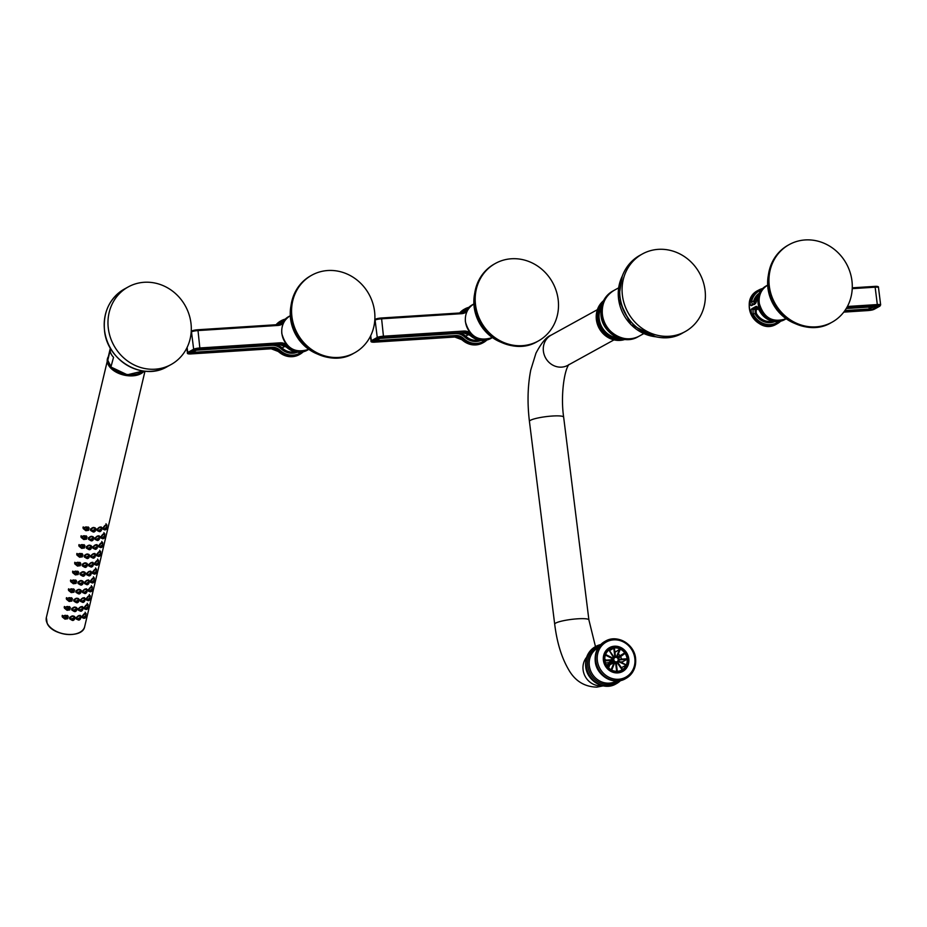 <?xml version="1.0" encoding="UTF-8"?>
<svg xmlns="http://www.w3.org/2000/svg" width="927" height="927" viewBox="0 0 927 927"><rect width="100%" height="100%" fill="white"/><g stroke="black" fill="none" stroke-linecap="round" stroke-linejoin="round"><path stroke-width="1.39" d="M617.127 671.218L617.15 671.333A11.935 10.997 -118.8 0 1 611.994 670.244L612.04 670.14A11.819 10.892 -118.8 0 1 611.449 669.85L611.414 669.954A11.935 10.997 -118.8 0 1 607.289 666.351L607.382 666.281A11.819 10.892 -118.8 0 1 607 665.737L606.907 665.806A11.935 10.997 -118.8 0 1 604.925 660.65L605.03 660.65A11.819 10.892 -118.8 0 1 604.949 659.989L604.844 659.989A11.935 10.997 -118.8 0 1 605.516 654.671L605.621 654.729A11.819 10.892 -118.8 0 1 605.864 654.138L605.76 654.08A11.935 10.997 -118.8 0 1 608.935 650.012L608.993 650.117A11.819 10.892 -118.8 0 1 609.491 649.746L609.433 649.653A11.935 10.997 -118.8 0 1 610.244 649.155A11.935 10.997 -118.8 0 1 614.23 647.927L614.242 648.043A11.819 10.892 -118.8 0 1 614.868 648.008L614.856 647.892A11.935 10.997 -118.8 0 1 620.012 648.981L619.966 649.085A11.819 10.892 -118.8 0 1 620.545 649.375L620.592 649.271A11.935 10.997 -118.8 0 1 624.717 652.875L624.624 652.932A11.819 10.892 -118.8 0 1 625.007 653.477L625.099 653.419A11.935 10.997 -118.8 0 1 627.081 658.564L626.976 658.576A11.819 10.892 -118.8 0 1 627.058 659.236L627.162 659.224A11.935 10.997 -118.8 0 1 626.478 664.543L626.385 664.497A11.819 10.892 -118.8 0 1 626.142 665.088L626.246 665.134A11.935 10.997 -118.8 0 1 623.071 669.201L623.002 669.109A11.819 10.892 -118.8 0 1 622.504 669.468L622.573 669.572A11.935 10.997 -118.8 0 1 621.762 670.07A11.935 10.997 -118.8 0 1 617.776 671.287L617.753 671.171A11.819 10.892 -118.8 0 1 617.127 671.218L616.907 671.333M614.358 663.651L615.632 662.944L616.675 671.333M627.289 663.106A12.306 11.344 61.2 0 1 615.458 671.623A12.306 11.344 61.2 0 1 604.531 660.348A12.306 11.344 -118.8 0 1 619.074 648.205A12.306 11.344 -118.8 0 1 627.475 658.877A12.306 11.344 61.2 0 1 627.289 663.106L627.069 664.08A13.395 12.341 61.2 0 1 621.252 672.005A13.395 12.341 61.2 0 1 620.43 672.423M607.544 649.027A13.395 12.341 -118.8 0 1 608.332 648.541A13.395 12.341 -118.8 0 1 618.135 647.869L619.074 648.205M603.407 660.372A13.615 12.538 61.2 0 0 622.666 671.484A13.615 12.538 61.2 0 0 628.784 658.749A13.615 12.538 -118.8 0 0 609.526 647.637A13.615 12.538 -118.8 0 0 603.407 660.372M622.423 295.458A44.322 40.823 61.2 0 0 685.123 331.634A44.322 40.823 61.2 0 0 705.053 290.163A44.322 40.823 -118.8 0 0 642.353 253.986A44.322 40.823 -118.8 0 0 622.423 295.458M617.289 671.206L616.258 662.909A3.152 2.908 -118.8 0 1 615.632 662.944M613.06 659.804A3.152 2.908 61.2 0 0 617.521 662.376A3.152 2.908 61.2 0 0 618.935 659.421A3.152 2.908 61.2 0 0 614.485 656.849A3.152 2.908 61.2 0 0 613.06 659.804M607.336 666.235L613.407 661.832A3.152 2.908 -118.8 0 1 613.025 661.275L608.726 663.651A3.152 2.908 -118.8 0 1 608.379 662.735L612.677 660.372A3.152 2.908 -118.8 0 1 612.596 659.711L604.972 660.198M611.75 670.001L614.717 662.759A3.152 2.908 -118.8 0 1 614.137 662.457L609.839 664.833A3.152 2.908 -118.8 0 1 609.56 664.624M617.521 662.376L616.27 663.06L617.104 662.608L622.063 669.711A11.819 10.892 61.2 0 0 622.562 669.352L617.649 662.295M620.905 670.488L622.573 669.572M622.318 662.909A11.935 10.997 61.2 0 0 622.249 661.855M620.441 661.971L622.423 661.843L627.162 659.224M621.414 667.707L626.246 665.134M621.658 659.132A11.935 10.997 61.2 0 0 620.534 656.652M619.827 655.586A11.935 10.997 61.2 0 0 618.344 653.906M609.502 650.615A11.935 10.997 61.2 0 0 609.491 650.615L614.23 647.927M614.937 652.376L620.012 648.981M617.649 657.162L624.717 652.875M604.786 659.306L606.374 660.117M605.482 662.921L608.379 662.735M608.726 663.651L606.548 665.227M609.839 664.833L608.599 667.857M618.379 661.635L626.142 665.088M625.702 665.331A11.819 10.892 61.2 0 0 625.934 664.74L618.703 661.09M627.058 659.236L618.958 659.966M626.617 659.479A11.819 10.892 61.2 0 0 626.525 658.819L618.923 659.306M612.573 657.985L613.512 657.463A3.152 2.908 -118.8 0 1 614.022 657.104L609.085 650.047M610.8 659.827L612.712 658.773A3.152 2.908 -118.8 0 1 612.956 658.182L605.702 654.52M618.506 658.135L624.566 653.732A11.819 10.892 61.2 0 0 624.184 653.176L618.112 657.591M613.836 659.746A2.329 2.144 61.2 0 0 617.127 661.646A2.329 2.144 61.2 0 0 618.17 659.468A2.329 2.144 61.2 0 0 614.879 657.579A2.329 2.144 61.2 0 0 613.836 659.746M604.96 660.87L612.677 660.372M605.377 655.065L612.712 658.773M613.512 657.463L608.993 650.117M614.868 648.008L614.427 648.251A11.819 10.892 61.2 0 0 613.801 648.297L614.242 648.043M613.801 648.297L614.844 656.687M614.427 648.251L615.458 656.536M617.139 656.849L620.105 649.618A11.819 10.892 61.2 0 0 619.526 649.329L619.966 649.085M619.526 649.329L616.536 656.617M613.025 661.275L606.872 665.748M614.137 662.457L611.136 669.792M757.753 297.289L757.695 297.358C758.935 292.283 761.727 288.506 766.073 286.003A19.2 17.694 61.2 0 0 757.753 297.289L755.632 303.372L751.6 305.586C750.43 305.898 750.013 304.485 750.372 301.356L751.6 301.46A18.216 16.779 -118.8 0 1 761.368 289.884M750.372 301.356A19.2 17.694 -118.8 0 1 758.692 290.081L758.019 290.441A19.2 17.694 61.2 0 0 751.785 315.806A19.2 17.694 61.2 0 0 776.548 324.091L780.65 321.205A19.2 17.694 -118.8 0 1 777.22 323.72A19.2 17.694 -118.8 0 1 752.017 314.589C750.882 311.437 750.87 309.456 751.982 308.645L756.015 306.42C756.907 306.13 758.043 307.497 759.41 310.522L759.41 310.533A19.2 17.694 61.2 0 0 784.613 319.653L785.273 319.282A19.2 17.694 -118.8 0 1 760.522 310.997A19.2 17.694 -118.8 0 1 766.745 285.632A19.2 17.694 -118.8 0 1 767.324 285.331L766.073 286.003M752.017 314.589L753.164 314.01L753.002 309.467L757.208 307.185L759.34 310.557C765.737 320.904 774.161 323.929 784.613 319.653M752.4 304.647L751.6 301.46L753.581 301.333L754.532 304.508M758.24 295.458A15.261 14.067 61.2 0 0 754.81 301.472L755.331 303.685M751.982 308.645A0.985 0.904 61.2 0 0 753.002 309.467L755.134 309.34L755.146 313.882A16.246 14.971 61.2 0 0 774.729 321.623M757.822 307.857L755.134 309.34A0.985 0.904 -118.8 0 1 756.119 310.035L756.281 313.268A15.261 14.067 61.2 0 0 772.434 321.229M769.306 286.049A44.322 40.823 61.2 0 0 832.006 322.225A44.322 40.823 61.2 0 0 851.936 280.754A44.322 40.823 -118.8 0 0 789.236 244.577A44.322 40.823 -118.8 0 0 769.306 286.049M558.158 299.572A44.322 40.823 61.2 0 0 495.47 263.395A44.322 40.823 61.2 0 0 475.539 304.867A44.322 40.823 -118.8 0 0 538.228 341.043A44.322 40.823 -118.8 0 0 558.158 299.572M374.554 311.333A44.322 40.823 61.2 0 0 311.854 275.157A44.322 40.823 61.2 0 0 291.924 316.628A44.322 40.823 -118.8 0 0 354.624 352.805A44.322 40.823 -118.8 0 0 374.554 311.333M90.104 599.12L88.216 600.07L90.174 599.027L89.305 594.497M90.035 596.803L89.989 597.266C89.479 595.713 88.355 596.27 86.64 598.923L87.938 600.684L90.174 598.993C89.745 597.869 88.946 598.205 87.752 599.978L87.938 600.684L89.177 600.429M88.575 599.908L89.595 599.398L88.575 599.908M89.699 599.908L90.151 599.074M87.37 600.279L86.153 599.943L86.107 598.981C88.25 595.655 89.618 594.856 90.197 596.548L90.058 597.034M90.197 595.69L90.197 596.548M104.067 529.526L102.862 529.19L102.804 528.228C104.96 524.914 106.327 524.103 106.906 525.806L106.756 526.281M106.906 524.937L106.906 525.806M98.818 531.322L97.092 530.557L96.999 529.502C99.34 526.582 100.962 526.269 101.843 528.575L101.449 529.468M101.773 527.59L101.843 528.575M92.7 531.704L90.591 530.441L90.452 529.305C92.967 526.779 94.786 526.872 95.898 529.572L95.377 530.568M95.794 528.506L95.898 529.572M85.632 530.522L83.233 528.599L83.036 527.336L89.073 527.938L88.644 530.035M101.982 538.367L100.765 538.042L100.719 537.081C102.874 533.755 104.241 532.944 104.821 534.647L104.67 535.134M104.821 533.79L104.821 534.647M96.732 540.174L95.006 539.398L94.913 538.355C97.254 535.424 98.865 535.111 99.745 537.417L99.363 538.32M99.687 536.432L99.745 537.417M90.614 540.545L88.505 539.282L88.366 538.147C90.881 535.632 92.7 535.725 93.812 538.425L93.279 539.41M93.708 537.347L93.812 538.425M83.546 539.363L81.147 537.44L80.95 536.177L86.976 536.791L86.559 538.877M99.896 547.208L98.679 546.884L98.633 545.922C100.776 542.596 102.144 541.785 102.723 543.489L102.584 543.975M102.723 542.631L102.723 543.489M94.647 549.016L92.92 548.251L92.816 547.197C95.168 544.265 96.779 543.964 97.659 546.258L97.277 547.162M97.602 545.273L97.659 546.258M88.529 549.387L86.42 548.124L86.281 546.988C88.795 544.473 90.603 544.566 91.715 547.266L91.194 548.263M91.611 546.2L91.715 547.266M81.46 548.205L79.062 546.281L78.865 545.018L84.89 545.632L84.45 547.927C83.743 546.27 82.665 546.061 81.228 547.301L81.669 548.39L84.438 547.984M97.81 556.061L96.593 555.725L96.547 554.763C98.691 551.438 100.058 550.626 100.637 552.33L100.498 552.816M100.637 551.472L100.637 552.33M92.561 557.857L90.834 557.092L90.73 556.038C93.082 553.118 94.693 552.805 95.574 555.099L95.191 556.003M95.516 554.114L95.574 555.099M86.443 558.228L84.322 556.965L84.195 555.829C86.709 553.315 88.517 553.407 89.629 556.107L89.108 557.104M89.525 555.041L89.629 556.107M79.363 557.046L76.976 555.122L76.767 553.859L82.804 554.473L82.387 556.559M95.724 564.902L94.508 564.566L94.45 563.604C96.605 560.29 97.972 559.479 98.552 561.183L98.401 561.658M98.552 560.314L98.552 561.183M90.464 566.698L88.737 565.933L88.644 564.879C90.997 561.959 92.607 561.646 93.488 563.952L93.106 564.844M93.418 562.967L93.488 563.952M84.345 567.081L82.236 565.818L82.097 564.67C84.612 562.156 86.431 562.249 87.544 564.949L87.022 565.945M87.439 563.883L87.544 564.949M77.277 565.899L74.878 563.964L74.681 562.712L80.719 563.315L80.301 565.412M93.627 573.743L92.422 573.407L92.364 572.446C94.519 569.132 95.887 568.321 96.466 570.024L96.315 570.511M96.466 569.166L96.466 570.024M88.378 575.551L86.651 574.775L86.559 573.72C88.899 570.8 90.522 570.487 91.402 572.793L91.008 573.686M91.333 571.808L91.402 572.793M82.26 575.922L80.151 574.659L80.012 573.523C82.526 570.997 84.345 571.09 85.458 573.801L84.936 574.786M85.354 572.724L85.458 573.801M75.191 574.74L72.793 572.816L72.596 571.553L78.633 572.156L78.181 574.462C77.474 572.805 76.396 572.596 74.971 573.836L75.4 574.925L78.181 574.462M91.541 582.585L90.325 582.26L90.278 581.299C92.433 577.973 93.801 577.162 94.38 578.865L94.23 579.352M94.38 578.008L94.38 578.865M86.292 584.392L84.566 583.616L84.473 582.573C86.814 579.642 88.424 579.329 89.305 581.635L88.922 582.538M89.247 580.65L89.305 581.635M80.174 584.763L78.065 583.5L77.926 582.365C80.44 579.85 82.26 579.943 83.372 582.643L82.839 583.639M83.268 581.565L83.372 582.643M73.106 583.581L70.707 581.658L70.51 580.395L76.547 581.009L76.118 583.095M89.456 591.426L88.239 591.102L88.192 590.14C90.348 586.814 91.703 586.003 92.294 587.706L92.144 588.193M92.294 586.849L92.294 587.706M84.206 593.234L82.48 592.469L82.387 591.414C84.728 588.494 86.338 588.182 87.219 590.476L86.837 591.38M87.161 589.491L87.219 590.476M78.088 593.604L75.979 592.341L75.84 591.206C78.355 588.691 80.162 588.784 81.275 591.484L80.753 592.48M81.17 590.418L81.275 591.484M71.02 592.423L68.621 590.499L68.424 589.236L74.45 589.85L74.009 592.144C73.303 590.487 72.225 590.279 70.788 591.519L71.228 592.608L74.009 592.144M82.121 602.075L80.394 601.31L80.29 600.256C82.642 597.336 84.253 597.023 85.133 599.317L84.751 600.221M85.075 598.332L85.133 599.317M76.002 602.446L73.893 601.183L73.754 600.047C76.269 597.533 78.077 597.625 79.189 600.325L78.668 601.322M79.085 599.259L79.189 600.325M68.922 601.275L66.535 599.34L66.327 598.077L72.364 598.691L71.947 600.777M85.284 609.12L84.067 608.784L84.009 607.822C86.165 604.508 87.532 603.697 88.111 605.401L87.972 605.876M88.111 604.531L88.111 605.401M80.023 610.916L78.297 610.151L78.204 609.097C80.556 606.177 82.167 605.864 83.048 608.17L82.665 609.062M82.978 607.185L83.048 608.17M73.905 611.299L71.796 610.036L71.657 608.9C74.183 606.374 75.991 606.467 77.103 609.166L76.582 610.163M76.999 608.1L77.103 609.166M66.837 610.117L64.45 608.193L64.241 606.93L70.278 607.533L69.861 609.63M83.187 617.961L81.982 617.637L81.924 616.675C84.079 613.35 85.446 612.538 86.026 614.242L85.875 614.728M86.026 613.384L86.026 614.242M77.938 619.769L76.211 618.993L76.118 617.95C78.459 615.018 80.081 614.705 80.962 617.011L80.579 617.903M80.892 616.026L80.962 617.011M71.819 620.14L69.71 618.877L69.571 617.741C72.086 615.227 73.905 615.319 75.017 618.019L74.496 619.004M74.913 616.942L75.017 618.019M64.751 618.958L62.352 617.034L62.155 615.771L68.192 616.385L67.741 618.68C67.034 617.023 65.956 616.814 64.531 618.054L64.96 619.143L67.741 618.68M143.117 370.974A19.305 11.703 13.3 0 1 111.24 367.069L107.81 360.371L108.007 358.077A19.305 11.703 13.3 0 0 107.822 360.186L110.128 350.429A19.305 11.703 -166.7 0 0 111.101 353.917A19.305 11.703 -166.7 0 0 113.546 357.301L110.916 367.011L127.312 374.798L143.221 370.985M108.32 328.39A44.322 40.823 61.2 0 0 171.02 364.566A44.322 40.823 61.2 0 0 190.95 323.094A44.322 40.823 61.2 0 0 128.25 286.918A44.322 40.823 61.2 0 0 108.32 328.39M102.99 527.695L103.349 528.181C105.064 525.516 106.176 524.972 106.686 526.513L106.014 523.743M106.802 528.367L104.913 529.317L106.872 528.239C106.454 527.115 105.643 527.451 104.461 529.224L103.349 528.181L104.635 529.943L105.875 529.676M104.913 529.317L106.872 528.274L106.732 526.049M106.396 529.155L106.848 528.32M105.284 529.155L106.304 528.657L105.284 529.155M96.976 529.63L99.131 531.553L101.449 530.348L101.101 526.872M97.173 529.016L97.544 529.468C99.374 527.162 100.649 526.93 101.379 528.796L101.414 528.413M99.201 530.835L101.298 530.464L98.83 530.719C99.374 532.075 100.243 531.936 101.449 530.314C100.939 529.004 100.058 529.143 98.83 530.719L97.544 529.468L97.775 530.522M98.83 530.719L99.085 531.519M100.811 530.568L99.641 530.777L100.811 530.568M90.417 529.757L91.008 530.186M90.417 529.479L91.402 530.638L91.101 529.456C93.059 527.417 94.473 527.475 95.342 529.607L95.342 530.951C94.751 529.479 93.801 529.468 92.491 530.881L92.827 531.797L95.342 530.951C94.056 532.422 93.106 532.399 92.491 530.881L90.637 528.842M95.388 529.305L95.11 527.799M92.827 531.797L91.402 530.638M92.781 531.009L95.099 531.101L92.491 530.881M94.438 530.65L93.326 531.044L94.612 530.835M83.001 527.787L83.639 528.378M88.552 528.077L88.644 527.347M83.013 527.475L84.23 529.201L83.928 527.973C86.037 526.258 87.613 526.64 88.656 529.12L88.633 529.885M88.656 529.12L88.169 526.942M88.285 530.383L85.597 529.723L88.621 530.267C87.914 528.587 86.837 528.378 85.411 529.618L85.84 530.707L84.23 529.201M88.621 530.267L85.84 530.707L88.61 530.29M87.625 529.815L86.408 530.279M86.35 529.931L87.775 530.059M100.904 536.536L101.263 537.023C102.978 534.369 104.091 533.813 104.6 535.366L103.917 532.585M104.716 537.208L102.827 538.158L104.786 537.081C104.369 535.968 103.557 536.293 102.376 538.077L101.263 537.023L102.549 538.784L103.789 538.517M102.827 538.158L104.786 537.127L104.647 534.891M104.311 538.008L104.763 537.162M103.198 537.996L104.206 537.498L103.198 537.996M94.89 538.471L97.034 540.395L99.351 539.19L99.015 535.725M95.087 537.857L95.458 538.309C97.289 536.003 98.563 535.771 99.282 537.637L99.328 537.254M97.115 539.676L99.201 539.305L96.744 539.56C97.277 540.916 98.158 540.789 99.363 539.155C98.841 537.845 97.972 537.984 96.744 539.56L95.458 538.309L95.69 539.375M96.744 539.56L96.999 540.371M98.725 539.41L97.544 539.618L98.725 539.41M88.32 538.61L88.922 539.027M88.332 538.32L89.316 539.479L89.015 538.297C90.962 536.258 92.387 536.316 93.256 538.46L93.279 539.584M93.303 538.158L93.024 536.652M90.742 540.65L89.316 539.479M88.552 537.683L90.742 540.638L93.256 539.815C92.665 538.332 91.715 538.309 90.406 539.734C91.02 541.241 91.97 541.264 93.256 539.792L90.695 539.85L93.013 539.943M92.352 539.491L91.24 539.885L92.526 539.676M80.916 536.629L81.553 537.22M86.466 536.918L86.559 536.188M80.927 536.316L82.132 538.042L81.831 536.826C83.94 535.099 85.527 535.482 86.57 537.961L86.547 538.726M86.327 536.362L86.084 535.783M86.327 536.351L86.57 537.961M86.199 539.224L83.511 538.575L86.535 539.108C85.829 537.428 84.751 537.22 83.314 538.46L83.754 539.549L82.132 538.042M86.535 539.108L83.754 539.549L86.524 539.143M85.539 538.657L84.322 539.12M84.253 538.772L85.69 538.9M98.818 545.389L99.166 545.864C100.881 543.21 102.005 542.654 102.515 544.207L101.831 541.426M102.63 546.061L100.742 547.011L102.7 545.968C102.283 544.809 101.472 545.134 100.29 546.918L99.166 545.864L100.464 547.625L101.703 547.359M100.742 547.011L102.7 545.968L102.561 543.732M102.225 546.849L102.677 546.015M101.101 546.849L102.121 546.339L101.101 546.849M92.793 547.312L94.948 549.236L97.265 548.031L96.929 544.566M93.001 546.698L93.372 547.162C95.203 544.844 96.478 544.624 97.196 546.478L97.242 546.096M95.029 548.529L97.115 548.147L94.658 548.413C95.191 549.769 96.072 549.63 97.265 547.996C96.756 546.698 95.887 546.826 94.658 548.413L93.372 547.162L93.604 548.216M94.658 548.413L94.902 549.213M96.64 548.251L95.458 548.46L96.64 548.251M86.234 547.451L86.837 547.869M86.246 547.162L87.231 548.32L86.929 547.139C88.876 545.111 90.29 545.157 91.17 547.301L91.17 548.633C90.579 547.173 89.629 547.15 88.32 548.575L88.644 549.491L91.17 548.633C89.884 550.105 88.934 550.082 88.32 548.575L86.454 546.524M91.205 547L90.927 545.493M88.656 549.491L87.231 548.32M88.61 548.691L90.927 548.784L88.32 548.575M90.267 548.344L89.154 548.738L90.44 548.529M78.83 545.47L79.467 546.061M84.369 545.76L84.473 545.041M78.83 545.157L80.046 546.895L79.745 545.667C81.854 543.94 83.43 544.323 84.484 546.803L84.461 547.567M84.484 546.803L83.986 544.624M84.114 548.066L81.425 547.417L84.45 547.961L81.669 548.39L80.046 546.895M83.453 547.509L82.236 547.961M82.167 547.614L83.604 547.741M96.721 554.23L97.08 554.705C98.795 552.052 99.907 551.495 100.429 553.048L99.745 550.279M100.533 554.902L98.644 555.852L100.614 554.775C100.186 553.651 99.386 553.975 98.192 555.76L97.08 554.705L98.378 556.467L99.618 556.212M98.644 555.852L100.614 554.809L100.475 552.573M100.139 555.69L100.591 554.856M99.015 555.69L100.035 555.18L99.015 555.69M90.707 556.154L92.862 558.089L95.18 556.872L94.832 553.407M90.916 555.551L91.275 556.003C93.106 553.686 94.392 553.465 95.11 555.319L95.157 554.937M92.943 557.37L95.029 557L92.573 557.254C93.106 558.61 93.975 558.471 95.18 556.849C94.67 555.54 93.801 555.679 92.573 557.254L91.275 556.003L91.518 557.057M92.573 557.254L92.816 558.054M94.554 557.092L93.372 557.301L94.554 557.092M84.148 556.293L84.751 556.71M84.16 556.003L85.145 557.162L84.832 555.98C86.79 553.952 88.204 553.998 89.085 556.142L89.085 557.475C88.482 556.015 87.544 555.991 86.234 557.417L86.559 558.332L89.085 557.475C87.798 558.946 86.848 558.935 86.234 557.417L84.369 555.377M89.119 555.841L88.841 554.334M86.559 558.332L85.145 557.162M86.524 557.544L88.841 557.625L86.234 557.417M88.181 557.185L87.068 557.579L88.355 557.37M76.732 554.311L77.381 554.902M82.283 554.613L82.376 553.882M76.744 553.998L77.961 555.736L77.659 554.508C79.768 552.793 81.344 553.164 82.399 555.644L82.376 556.409M82.399 555.644L81.9 553.477M82.016 556.918L79.34 556.258L82.364 556.779C81.646 555.122 80.579 554.902 79.143 556.142L79.583 557.243L77.961 555.736M82.364 556.779L79.583 557.243L82.341 556.826M81.367 556.351L80.139 556.814M80.081 556.467L81.518 556.594M82.387 556.606L82.422 555.4M94.635 563.071L94.994 563.546C96.709 560.893 97.822 560.337 98.343 561.889L97.659 559.12M98.042 564.531L98.529 563.616C98.1 562.492 97.3 562.828 96.107 564.601L94.994 563.546L96.281 565.308L97.532 565.053M96.559 564.694L98.517 563.651L98.389 561.426M96.929 564.531L97.949 564.033L96.929 564.531M88.621 565.006L90.776 566.93L93.094 565.725L92.746 562.249M88.83 564.392L89.189 564.844C91.02 562.538 92.294 562.307 93.024 564.172L93.059 563.79M90.858 566.212L92.943 565.841L90.475 566.096C91.02 567.451 91.889 567.312 93.094 565.69C92.584 564.381 91.715 564.52 90.475 566.096L89.189 564.844L89.421 565.899M90.475 566.096L90.73 566.895M92.468 565.945L91.286 566.154L92.468 565.945M82.063 565.134L82.665 565.551M82.074 564.844L83.059 566.015L82.746 564.821C84.705 562.793 86.118 562.851 86.999 564.983L86.987 566.316C86.396 564.856 85.446 564.844 84.148 566.258L84.473 567.173L87.022 566.142M87.034 564.682L86.756 563.176M84.473 567.173L83.059 566.015M82.283 564.219L84.148 566.258C84.763 567.776 85.713 567.788 86.987 566.316L84.438 566.385L86.756 566.478M86.095 566.026L84.983 566.42L86.257 566.212M74.647 563.164L75.296 563.743M80.197 563.454L80.29 562.724M74.658 562.851L75.875 564.578L75.574 563.349C77.683 561.635 79.258 562.017 80.301 564.497L80.278 565.261M80.058 562.898L79.815 562.318M80.058 562.886L80.301 564.497M79.931 565.76L77.242 565.099L80.267 565.644L77.497 566.084L80.278 565.621C79.56 563.964 78.494 563.755 77.057 564.995L77.497 566.084L75.875 564.578M79.282 565.192L78.053 565.655M77.995 565.308L79.421 565.435M92.549 571.913L92.909 572.399C94.624 569.734 95.736 569.19 96.257 570.742L95.574 567.961M96.362 572.585L94.473 573.535L96.431 572.492C96.014 571.333 95.214 571.669 94.021 573.442L92.909 572.399L94.195 574.161L95.435 573.894M94.473 573.535L96.431 572.504L96.292 570.267M95.956 573.384L96.42 572.538M94.844 573.373L95.863 572.874L94.844 573.373M86.535 573.848L88.691 575.771L91.008 574.566L90.661 571.102M86.744 573.234L87.103 573.686C88.934 571.38 90.209 571.148 90.939 573.013L90.973 572.631M88.76 575.053L90.858 574.682L88.389 574.937C88.934 576.293 89.803 576.165 91.008 574.531C90.498 573.222 89.618 573.361 88.389 574.937L87.103 573.686L87.335 574.74M88.389 574.937L88.644 575.737M90.371 574.786L89.201 574.995L90.371 574.786M79.977 573.975L80.568 574.404M79.989 573.697L80.962 574.856L80.661 573.674C82.619 571.635 84.033 571.692 84.913 573.825L84.902 575.169C84.311 573.697 83.36 573.686 82.051 575.111L82.387 576.015L84.902 575.169C83.615 576.64 82.665 576.617 82.051 575.111L80.197 573.06M84.948 573.535L84.67 572.017M82.387 576.015L80.962 574.856M82.341 575.227L84.658 575.319L82.051 575.111M83.998 574.867L82.897 575.261L84.172 575.053M72.561 572.005L73.198 572.596M78.111 572.295L78.204 571.565M72.573 571.692L73.789 573.419L73.488 572.191C75.597 570.476 77.173 570.858 78.216 573.338L78.192 574.103M78.216 573.338L77.729 571.159M77.845 574.601L75.157 573.94L78.181 574.485L75.4 574.925L73.789 573.419M77.196 574.033L75.968 574.497M75.91 574.149L77.335 574.277M90.464 580.765L90.823 581.241C92.538 578.587 93.65 578.031 94.16 579.584L93.476 576.803M94.276 581.426L92.387 582.376L94.345 581.299C93.928 580.186 93.117 580.511 91.935 582.295L90.823 581.241L92.109 583.002L93.349 582.735M92.387 582.376L94.345 581.345L94.206 579.108M93.87 582.226L94.322 581.391M92.758 582.214L93.766 581.716L92.758 582.214M84.45 582.689L86.605 584.613M84.647 582.075L85.017 582.538C86.848 580.221 88.123 580.001 88.853 581.855L88.575 579.943M86.674 583.894L88.772 583.523L86.304 583.79C86.848 585.146 87.717 585.007 88.922 583.373C88.413 582.075 87.532 582.202 86.304 583.79L85.017 582.538L85.249 583.593M86.304 583.79L86.559 584.589M88.285 583.628L87.115 583.836L88.285 583.628M88.772 583.523L88.888 581.472M77.88 582.828L78.482 583.245M77.891 582.538L78.876 583.697L78.575 582.515C80.533 580.487 81.947 580.534 82.816 582.677L82.816 584.01C82.225 582.55 81.275 582.527 79.965 583.952L80.301 584.856L82.839 583.825M82.862 582.376L82.584 580.87M80.301 584.867L78.876 583.697M78.111 581.901L79.965 583.952C80.579 585.458 81.53 585.482 82.816 584.01L80.255 584.068L82.573 584.161M81.912 583.72L80.8 584.103L82.086 583.906M70.475 580.847L71.112 581.438M76.026 581.136L76.118 580.406M70.487 580.534L71.692 582.272L71.402 581.044C73.5 579.317 75.087 579.699 76.13 582.179L76.107 582.944M76.13 582.179L75.643 580.001M75.759 583.442L73.071 582.793L76.095 583.326C75.388 581.646 74.311 581.438 72.874 582.677L73.314 583.767L71.692 582.272M76.095 583.326L73.314 583.767L76.084 583.361M75.099 582.874L73.882 583.338M73.824 582.99L75.249 583.118M88.378 589.607L88.737 590.082C90.44 587.428 91.564 586.872 92.074 588.425L91.391 585.644M91.785 591.067L92.26 590.151C91.843 589.027 91.031 589.352 89.849 591.136L88.737 590.082L90.023 591.843L91.263 591.577M90.301 591.229L92.26 590.186L92.121 587.95M90.672 591.067L91.68 590.557L90.672 591.067M82.352 591.53L84.508 593.465L86.825 592.249L86.489 588.784M82.561 590.928L82.932 591.38C84.763 589.062 86.037 588.842 86.756 590.696L86.802 590.314M84.589 592.747L86.674 592.376L84.218 592.631C84.751 593.987 85.632 593.848 86.837 592.226C86.315 590.916 85.446 591.055 84.218 592.631L82.932 591.38L83.163 592.434M84.218 592.631L84.473 593.431M86.199 592.469L85.017 592.677L86.199 592.469M75.794 591.669L76.396 592.086M75.805 591.38L76.79 592.538L76.489 591.356C78.436 589.329 79.861 589.375 80.73 591.519L80.73 592.851C80.139 591.391 79.189 591.368 77.88 592.793L78.216 593.709L80.753 592.666M80.765 591.217L80.487 589.711M78.216 593.709L76.79 592.538M76.014 590.742L77.88 592.793C78.494 594.3 79.444 594.323 80.73 592.851L78.169 592.921L80.487 593.002M79.826 592.562L78.714 592.956L80 592.747M68.389 589.688L69.027 590.279M73.928 589.989L74.033 589.259M68.389 589.375L69.606 591.113L69.305 589.885C71.414 588.17 72.99 588.541 74.044 591.02L74.021 591.785M73.801 589.433L73.546 588.854M73.801 589.421L74.044 591.02M73.673 592.295L70.985 591.635L74.009 592.179L71.228 592.608L69.606 591.113M73.013 591.727L71.796 592.179M71.727 591.843L73.163 591.959M80.267 600.383L82.422 602.307L84.739 601.102L84.403 597.625M80.475 599.769L80.846 600.221C82.677 597.903 83.951 597.683 84.67 599.537L84.716 599.155M82.503 601.588L84.589 601.217L82.132 601.472C82.665 602.828 83.534 602.689 84.739 601.067C84.23 599.757 83.36 599.896 82.132 601.472L80.846 600.221L81.078 601.275M82.132 601.472L82.376 602.272M84.114 601.322L82.932 601.53L84.114 601.322M73.708 600.511L74.311 600.928M73.72 600.221L74.705 601.391L74.392 600.198C76.35 598.17 77.764 598.228 78.644 600.36L78.644 601.693C78.053 600.232 77.103 600.209 75.794 601.635L76.118 602.55L78.644 601.693C77.358 603.164 76.408 603.153 75.794 601.635L73.928 599.595M78.679 600.059L78.401 598.552M76.118 602.55L74.705 601.391M76.084 601.762L78.401 601.855L75.794 601.635M77.741 601.403L76.628 601.797L77.914 601.588M66.304 598.529L66.941 599.12M71.843 598.83L71.947 598.1M66.304 598.228L67.52 599.954L67.219 598.726C69.328 597.011 70.904 597.394 71.958 599.873L71.935 600.638M71.958 599.873L71.46 597.695M71.588 601.136L68.899 600.476L71.912 601.02L69.143 601.461L71.924 600.997C71.205 599.34 70.139 599.132 68.702 600.36L69.143 601.461L67.52 599.954M70.927 600.569L69.71 601.032M69.641 600.684L71.078 600.812M84.195 607.289L84.554 607.776C86.269 605.111 87.381 604.566 87.903 606.107L87.219 603.338M88.007 607.961L86.118 608.912L88.088 607.834C87.659 606.71 86.86 607.046 85.666 608.819L84.554 607.776L85.852 609.537L87.092 609.271M86.118 608.912L88.077 607.869L87.949 605.644M87.601 608.749L88.065 607.915M86.489 608.749L87.509 608.251L86.489 608.749M78.181 609.224L80.336 611.148M78.389 608.61L78.749 609.062C80.579 606.756 81.866 606.525 82.584 608.39L82.306 606.467M80.417 610.429L82.503 610.059L80.035 610.314C80.579 611.669 81.449 611.53 82.654 609.908C82.144 608.599 81.275 608.738 80.035 610.314L78.749 609.062L78.98 610.117M80.035 610.314L80.29 611.113M82.028 610.163L80.846 610.372L82.028 610.163M71.622 609.352L72.225 609.781M71.634 609.074L72.619 610.233L72.306 609.039C74.264 607.011 75.678 607.069 76.559 609.201L76.582 610.337M76.593 608.9L76.315 607.394M71.843 608.436L73.708 610.476C74.322 611.994 75.272 612.017 76.559 610.545C75.956 609.074 75.006 609.062 73.708 610.476L74.033 611.391L72.619 610.233M73.998 610.603L76.315 610.696L73.708 610.476M75.655 610.244L74.542 610.638L75.817 610.429M74.033 611.391L76.315 610.696M64.206 607.382L64.855 607.973M69.757 607.672L69.849 606.942M64.218 607.069L65.435 608.796L65.133 607.567C67.242 605.852 68.818 606.235 69.873 608.715L69.849 609.479M69.873 608.715L69.374 606.536M69.49 609.978L66.814 609.317L69.826 609.862C69.119 608.182 68.053 607.973 66.617 609.213L67.057 610.302L65.435 608.796M69.826 609.862L67.057 610.302L69.815 609.885M68.841 609.41L67.613 609.873M67.555 609.526L68.98 609.653M82.109 616.131L82.468 616.617C84.183 613.964 85.296 613.407 85.817 614.96L85.133 612.179M85.516 617.602L86.002 616.675C85.574 615.563 84.774 615.887 83.581 617.672L82.468 616.617L83.754 618.379L84.994 618.112M84.033 617.753L85.991 616.722L85.852 614.485M84.403 617.591L85.423 617.092L84.403 617.591M76.095 618.066L78.25 619.989L80.568 618.784L80.22 615.319M76.304 617.452L76.663 617.903C78.494 615.598 79.768 615.366 80.498 617.231L80.533 616.849M78.331 619.271L80.417 618.9L77.949 619.155C78.494 620.511 79.363 620.383 80.568 618.749C80.058 617.44 79.189 617.579 77.949 619.155L76.663 617.903L76.895 618.969M77.949 619.155L78.204 619.966M79.942 619.004L78.76 619.213L79.942 619.004M69.537 618.205L70.139 618.622M69.548 617.915L70.522 619.074L70.22 617.892C72.179 615.852 73.592 615.91 74.473 618.054L74.461 619.387C73.87 617.927 72.92 617.903 71.622 619.329L71.947 620.233L74.484 619.201M74.508 617.753L74.23 616.246M71.947 620.233L70.522 619.074M69.757 617.278L71.622 619.329C72.236 620.835 73.175 620.858 74.461 619.387L71.9 619.445L74.23 619.537M73.557 619.085L72.457 619.479L73.731 619.271M62.121 616.223L62.758 616.814M67.671 616.513L67.764 615.783M62.132 615.91L63.349 617.637L63.048 616.42C65.157 614.694 66.732 615.076 67.775 617.556L67.752 618.321M67.775 617.556L67.289 615.377M67.404 618.819L64.716 618.17L67.741 618.703L64.96 619.143L63.349 617.637M66.756 618.251L65.527 618.715M65.469 618.367L66.895 618.494M597.37 660.754A20.093 18.505 -118.8 0 1 613.639 639.862A20.093 18.505 -118.8 0 1 634.821 658.355A20.093 18.505 -118.8 0 1 618.552 679.259A20.093 18.505 -118.8 0 1 597.37 660.754M595.864 661.055A21.275 19.594 -118.8 0 1 605.424 641.148A21.275 19.594 -118.8 0 1 635.528 658.506A21.275 19.594 -118.8 0 1 625.957 678.413A21.275 19.594 -118.8 0 1 595.864 661.055M625.69 678.564A21.275 19.594 -118.8 0 1 625.424 678.715A21.275 19.594 -118.8 0 1 595.331 661.345A21.275 19.594 -118.8 0 1 604.891 641.438A21.275 19.594 -118.8 0 1 605.157 641.299M598.135 647.869L597.834 648.031A18.911 17.416 61.2 0 0 589.329 665.725A18.911 17.416 61.2 0 0 616.084 681.16L616.374 680.997M618.564 680.881A20.093 18.505 -118.8 0 1 599.63 682.62A20.093 18.505 -118.8 0 1 587.834 666.015A20.093 18.505 -118.8 0 1 599.398 646.073M616.154 683.813A21.275 19.594 -118.8 0 1 615.876 683.964L620.569 680.545A21.275 19.594 -118.8 0 1 616.42 683.674A21.275 19.594 -118.8 0 1 586.327 666.304A21.275 19.594 -118.8 0 1 595.887 646.397A21.275 19.594 -118.8 0 1 600.742 644.578L595.354 646.698A21.275 19.594 -118.8 0 1 595.621 646.548M585.783 666.606A21.275 19.594 -118.8 0 1 595.354 646.698C588.182 651.113 584.972 657.776 585.713 666.675C586.93 681.102 604.207 691.078 615.876 683.964A21.275 19.594 -118.8 0 1 585.783 666.606M586.629 657.278A17.231 15.875 61.2 0 0 585.007 676.061A17.231 15.875 61.2 0 0 601.275 685.783A17.231 15.875 61.2 0 0 602.272 685.679M595.482 646.617L588.9 619.92A17.231 2.665 172.9 0 0 577.672 618.807A17.231 2.665 172.9 0 0 554.694 624.172L529.433 421.403C527.22 403.025 527.66 385.91 530.754 370.035L535.957 353.187C541.449 342.781 546.513 336.768 551.159 335.134A17.231 15.875 -118.8 0 0 544.172 354.67A17.231 15.875 -118.8 0 0 561.588 367.127A17.231 15.875 -118.8 0 0 567.799 365.331L613.987 339.885M588.9 619.92L563.651 417.138A17.231 2.665 172.9 0 0 552.422 416.026A17.231 2.665 172.9 0 0 529.433 421.403M596.385 319.711A22.457 20.684 -118.8 0 1 603.489 300.742L596.339 319.769L606.455 336.513L624.833 339.479A22.457 20.684 -118.8 0 1 596.385 319.711M624.277 339.421A22.457 20.684 -118.8 0 1 597.197 319.27A22.457 20.684 -118.8 0 1 603.245 301.24M621.669 338.981A21.669 19.954 -118.8 0 1 598.193 319.073A21.669 19.954 -118.8 0 1 602.237 303.685M601.391 306.663A20.881 19.235 61.2 0 0 599.201 318.876A20.881 19.235 61.2 0 0 618.703 338.1M601.055 315.493A26.095 24.044 -118.8 0 1 612.782 291.078L613.547 290.649A26.095 24.044 -118.8 0 1 613.859 290.487L613.547 290.649A26.095 24.044 -118.8 0 0 601.808 315.076A26.095 24.044 -118.8 0 0 638.738 336.374A26.095 24.044 -118.8 0 0 639.039 336.2L637.973 336.802A26.095 24.044 -118.8 0 1 601.055 315.493M628.17 338.818A25.875 23.824 -118.8 0 1 602.214 314.96A25.875 23.824 -118.8 0 1 605.841 298.274M614.462 334.462A25.736 23.696 -118.8 0 1 602.388 314.925A25.736 23.696 -118.8 0 1 602.191 312.19M603.628 320.012A25.875 23.824 61.2 0 0 608.622 329.073M639.363 336.037C625.088 344.74 603.883 332.503 602.388 314.774C601.484 303.859 605.412 295.701 614.172 290.313A26.095 24.044 61.2 0 0 602.434 314.728A26.095 24.044 61.2 0 0 639.363 336.037L643.813 333.581M655.528 336.756A41.17 37.926 -118.8 0 1 618.576 299.004A41.17 37.926 -118.8 0 1 622.214 276.258M639.931 255.319C625.088 264.45 618.425 278.297 619.954 296.837C622.504 326.953 658.518 347.729 682.701 332.967A44.322 40.823 -118.8 0 1 620.001 296.791A44.322 40.823 -118.8 0 1 639.931 255.319L642.353 253.986M759.132 293.303A16.246 14.971 61.2 0 0 753.581 301.333L754.81 301.472M852.261 287.845L874.752 286.385L875.146 287.185A5.122 0.788 -7.1 0 1 878.483 287.509C878.796 286.57 877.545 286.2 874.752 286.385L852.261 287.822M852.237 288.656L875.146 287.185L877.313 304.566L847.394 306.478M758.692 290.081A19.2 17.694 -118.8 0 1 762.643 288.529L758.692 290.081M785.853 318.958A19.2 17.694 -118.8 0 1 785.273 319.282L785.853 318.958M778.819 321.553A18.216 16.779 -118.8 0 1 753.164 314.01L756.281 313.268M756.015 306.42A0.985 0.904 61.2 0 0 757.035 307.254L757.278 307.243M755.632 303.372A0.985 0.904 -118.8 0 1 756.061 302.538L752.052 304.751A0.985 0.904 -118.8 0 0 751.6 305.586M843.779 312.098L868.367 310.522A4.137 0.637 172.9 0 0 873.628 309.502L879.549 306.246A4.137 0.637 172.9 0 0 877.104 305.713L877.313 304.566A5.122 0.788 172.9 0 1 880.65 304.89L878.483 287.509M877.104 305.713L846.745 307.66M876.432 306.084L846.536 308.019L877.707 306.362L871.797 309.618L869.039 310.151L844.033 311.762M873.628 309.502A0.985 0.904 61.2 0 0 873.987 309.398L879.897 306.142L880.65 304.89M869.039 310.151L869.248 309.004L844.903 310.568M846.224 308.529L869.016 307.069L869.248 309.004L875.378 306.165M758.402 308.784L756.119 310.035M876.745 305.377L877.313 306.107L876.316 306.095M877.707 306.362A0.985 0.904 -118.8 0 1 876.988 306.084M871.797 309.618A0.985 0.904 -118.8 0 1 870.754 308.714L870.523 306.779A0.985 0.904 61.2 0 0 870.43 306.489M868.993 306.57L871.137 306.443M786.131 318.807A19.2 17.694 -118.8 0 1 759.271 302.967A19.2 17.694 -118.8 0 1 767.602 285.168M794.427 323.291A41.17 37.926 -118.8 0 1 767.95 288.227A41.17 37.926 -118.8 0 1 768.251 275.759M788.298 245.087C773.431 254.241 766.756 268.088 768.298 286.64C770.835 316.733 806.838 337.521 831.067 322.735A44.322 40.823 -118.8 0 1 768.367 286.559A44.322 40.823 -118.8 0 1 788.298 245.087L789.236 244.577M380 338.401L455.447 333.569A12.804 11.796 -118.8 0 1 464.728 337.057A16.246 14.971 61.2 0 0 480.962 340.441M464.728 337.057L465.655 336.165A15.261 14.067 61.2 0 0 478.656 340.047M485.041 340.383A18.216 16.779 -118.8 0 1 463.535 338.448A10.834 9.977 61.2 0 0 455.69 335.504L376.003 340.603M459.63 332.805A13.789 12.7 -118.8 0 1 465.655 336.165L468.853 334.404M375.493 341.773L374.218 341.495L380.128 338.239L382.886 337.706L462.863 332.584L383.558 337.335A4.137 0.637 172.9 0 0 378.297 338.367L372.387 341.623A4.137 0.637 172.9 0 0 374.832 342.144L455.47 336.652L375.493 341.773L375.725 340.765M374.218 341.495A0.985 0.904 61.2 0 0 374.578 341.391L380.487 338.146A0.985 0.904 61.2 0 0 380.591 338.065M382.886 337.706L462.863 332.584A9.849 9.073 -118.8 0 1 470.001 335.261A19.2 17.694 61.2 0 0 490.835 338.471L492.075 337.776A19.2 17.694 -118.8 0 1 491.507 338.1A19.2 17.694 -118.8 0 1 470.673 334.89A9.849 9.073 61.2 0 0 463.535 332.214L463.755 331.066L383.778 336.188A5.122 0.788 172.9 0 0 377.254 337.451L371.345 340.707A5.122 0.788 172.9 0 0 371.032 341.032C370.661 341.959 371.901 342.33 374.775 342.167L374.705 342.156M383.558 337.335L381.611 318.807L461.588 313.685A10.834 9.977 61.2 0 0 466.988 311.518M378.297 338.367A0.985 0.904 -118.8 0 1 377.254 337.451L375.087 320.07A5.122 0.788 -7.1 0 1 381.611 318.807L381.217 318.007L461.183 312.886L461.588 313.685M372.387 341.623A0.985 0.904 -118.8 0 1 371.345 340.707L370.719 335.678M374.832 342.144L454.682 337.034M461.855 339.722L461.936 339.699A9.849 9.073 -118.8 0 0 454.798 337.022L461.855 339.722C468.448 345.365 475.424 346.431 482.77 342.909L483.442 342.55A19.2 17.694 -118.8 0 1 462.608 339.328A9.849 9.073 61.2 0 0 455.47 336.652L455.69 335.504M482.77 342.909A19.2 17.694 61.2 0 1 461.936 339.699L463.535 338.448M486.86 340.035A19.2 17.694 -118.8 0 1 483.442 342.55L486.872 340.024M460.07 312.955A19.2 17.694 -118.8 0 1 464.914 308.9A19.2 17.694 -118.8 0 1 468.865 307.347L464.242 309.27A19.2 17.694 61.2 0 0 459.688 312.978L464.242 309.27M464.01 312.237L472.307 304.832A19.2 17.694 61.2 0 0 466.814 309.734L466.756 309.827M461.24 312.897A9.849 9.073 61.2 0 0 464.682 311.878A9.849 9.073 61.2 0 0 467.486 309.363L466.814 309.734A9.849 9.073 -118.8 0 1 464.334 312.051M468.112 309.479L467.486 309.363A19.2 17.694 -118.8 0 1 472.979 304.462A19.2 17.694 -118.8 0 1 473.558 304.149L472.307 304.832M462.747 332.596L469.919 335.284L471.53 334.091M461.623 312.839A18.216 16.779 -118.8 0 1 467.602 308.703M381.275 318.019L461.125 312.897L464.682 311.878M470.719 333.257A10.834 9.977 61.2 0 0 463.755 331.066M380.128 338.239A0.985 0.904 61.2 0 0 380.487 338.135L382.77 337.718M374.832 319.537L375.528 319.155A0.985 0.904 61.2 0 1 375.887 319.05A4.137 0.637 -7.1 0 1 381.159 318.031L375.528 319.155A0.985 0.904 61.2 0 0 375.087 320.07L374.786 320.244M492.364 337.625A19.2 17.694 -118.8 0 1 465.493 321.796A19.2 17.694 -118.8 0 1 473.836 303.986M500.661 342.109A41.17 37.926 -118.8 0 1 474.172 307.046A41.17 37.926 -118.8 0 1 474.473 294.577M494.531 263.917C479.653 273.071 472.99 286.918 474.531 305.458C477.069 335.551 513.071 356.339 537.289 341.565A44.322 40.823 -118.8 0 1 474.601 305.389A44.322 40.823 -118.8 0 1 494.531 263.917L495.47 263.395M196.397 350.174L271.843 345.331A12.804 11.796 -118.8 0 1 281.113 348.819A16.246 14.971 61.2 0 0 297.347 352.202M281.113 348.819L282.051 347.938A15.261 14.067 61.2 0 0 295.053 351.808M301.437 352.144A18.216 16.779 -118.8 0 1 279.931 350.209A10.834 9.977 61.2 0 0 272.086 347.266L192.399 352.376M276.014 344.566A13.789 12.7 -118.8 0 1 282.051 347.938L285.249 346.165M191.889 353.546L190.614 353.268L196.524 350.012L199.282 349.467L279.931 343.975L199.954 349.097A4.137 0.637 172.9 0 0 194.682 350.128L188.772 353.384A4.137 0.637 172.9 0 0 191.217 353.905L271.866 348.413L191.889 353.546L192.121 352.527M190.614 353.268A0.985 0.904 61.2 0 0 190.962 353.164L196.872 349.908A0.985 0.904 61.2 0 0 196.987 349.838M199.282 349.467L279.259 344.346A9.849 9.073 -118.8 0 1 286.385 347.022A19.2 17.694 61.2 0 0 307.231 350.244L308.471 349.537A19.2 17.694 -118.8 0 1 307.903 349.873A19.2 17.694 -118.8 0 1 287.057 346.652A9.849 9.073 61.2 0 0 279.931 343.975L280.139 342.828L200.162 347.949A5.122 0.788 172.9 0 0 193.65 349.212L187.741 352.469A5.122 0.788 172.9 0 0 187.428 352.805C187.045 353.72 188.297 354.091 191.159 353.929L191.101 353.917M199.954 349.097L198.007 330.568L277.973 325.447A10.834 9.977 61.2 0 0 283.384 323.28M194.682 350.128A0.985 0.904 -118.8 0 1 193.65 349.212L191.483 331.831A5.122 0.788 -7.1 0 1 198.007 330.568L197.602 329.769L277.579 324.647L277.973 325.447M188.772 353.384A0.985 0.904 -118.8 0 1 187.741 352.469L187.103 347.44M191.217 353.905L271.078 348.795M278.251 351.484L278.332 351.46A9.849 9.073 -118.8 0 0 271.194 348.784L278.251 351.484C284.844 357.127 291.82 358.193 299.166 354.682L299.838 354.311A19.2 17.694 -118.8 0 1 279.004 351.09A9.849 9.073 61.2 0 0 271.866 348.413L272.086 347.266M299.166 354.682A19.2 17.694 61.2 0 1 278.332 351.46L279.931 350.209M303.256 351.797A19.2 17.694 -118.8 0 1 299.838 354.311L303.268 351.797M276.466 324.717A19.2 17.694 -118.8 0 1 281.31 320.661A19.2 17.694 -118.8 0 1 285.261 319.12L280.638 321.032A19.2 17.694 61.2 0 0 276.084 324.74L280.638 321.032M280.394 324.01L288.691 316.594A19.2 17.694 61.2 0 0 283.21 321.495L283.141 321.588M277.636 324.659A9.849 9.073 61.2 0 0 281.066 323.639A9.849 9.073 61.2 0 0 283.882 321.124L283.21 321.495A9.849 9.073 -118.8 0 1 280.73 323.813M284.508 321.24L283.882 321.124A19.2 17.694 -118.8 0 1 289.363 316.223A19.2 17.694 -118.8 0 1 289.954 315.922L288.691 316.594M279.143 344.357L286.304 347.046L287.926 345.852M278.019 324.612A18.216 16.779 -118.8 0 1 283.986 320.464M197.66 329.78L277.521 324.67L281.066 323.639M287.115 345.029A10.834 9.977 61.2 0 0 280.139 342.828M196.524 350.012A0.985 0.904 61.2 0 0 196.872 349.908L199.166 349.479M191.229 331.298L191.924 330.916A0.985 0.904 61.2 0 1 192.283 330.812A4.137 0.637 -7.1 0 1 197.544 329.792L191.924 330.916A0.985 0.904 61.2 0 0 191.483 331.831L191.182 332.005M308.749 349.398A19.2 17.694 -118.8 0 1 281.889 333.558A19.2 17.694 -118.8 0 1 290.221 315.759M317.046 353.871A41.17 37.926 -118.8 0 1 290.568 318.807A41.17 37.926 -118.8 0 1 290.869 306.35M310.916 275.678C296.049 284.832 289.375 298.679 290.916 317.219C293.453 347.324 329.456 368.1 353.685 353.326A44.322 40.823 -118.8 0 1 290.985 317.15A44.322 40.823 -118.8 0 1 310.916 275.678L311.854 275.157M88.216 600.07L86.292 598.448M144.983 371.194L84.693 626.559A19.699 11.935 -166.7 0 1 67.277 634.392A19.699 11.935 -166.7 0 1 47.161 623.211A19.699 11.935 -166.7 0 1 46.35 617.509L108.343 356.64A19.699 11.935 13.3 0 0 107.405 358.911A19.699 11.935 13.3 0 0 108.216 364.612A19.699 11.935 13.3 0 0 125.516 375.4A19.699 11.935 13.3 0 0 144.149 371.101M75.701 633.859A19.305 11.703 -166.7 0 1 51.124 628.054M107.938 358.39A19.305 11.703 13.3 0 0 108.656 364.276A19.305 11.703 13.3 0 0 125.226 374.786A19.305 11.703 13.3 0 0 143.534 371.032M104.554 330.464A44.322 40.823 -118.8 0 1 124.485 288.992C109.641 298.135 102.978 311.97 104.508 330.51C107.057 360.626 143.071 381.414 167.254 366.64A44.322 40.823 -118.8 0 1 104.554 330.464M100.464 529.757L99.305 530.174M92.885 530.244L94.369 530.499M83.221 526.895L85.597 529.723M87.428 529.665L86.362 529.873M98.366 538.599L97.219 539.027M90.8 539.085L92.283 539.34M81.136 535.748L83.511 538.575M85.342 538.506L84.276 538.714M96.281 547.451L95.133 547.869M88.714 547.927L90.197 548.181M79.05 544.589L81.425 547.417M84.519 546.559L84.45 547.927M83.245 547.359L82.19 547.567M94.195 556.293L93.048 556.71M86.628 556.779L88.111 557.023M76.964 553.431L79.34 556.258M81.159 556.2L80.104 556.409M92.109 565.134L90.962 565.551M84.542 565.621L86.026 565.876M74.867 562.272L77.242 565.099M79.073 565.041L78.007 565.25M90.023 573.975L88.876 574.404M82.445 574.462L83.928 574.717M72.781 571.125L75.157 573.94M76.987 573.883L75.921 574.091M87.926 582.816L86.779 583.245M80.359 583.303L81.843 583.558M70.695 579.966L73.071 582.793M74.902 582.724L73.836 582.932M85.84 591.669L84.693 592.086M78.274 592.156L79.757 592.399M68.61 588.807L70.985 591.635M72.804 591.577L71.75 591.785M83.754 600.511L82.607 600.928M76.188 600.997L77.671 601.252M66.524 597.648L68.899 600.476M70.719 600.418L69.664 600.626M82.503 610.059L80.348 611.16M81.669 609.352L80.522 609.769M74.102 609.839L75.585 610.093M64.438 606.49L66.814 609.317M68.633 609.259L67.578 609.468M79.583 618.193L78.436 618.622M72.016 618.68L73.488 618.935M62.341 615.343L64.716 618.17M66.547 618.1L65.481 618.309M620.603 672.365L621.252 672.005M607.683 648.9L608.332 648.541M635.598 658.437C634.381 644.01 617.104 634.033 605.424 641.148L604.891 641.438C597.73 645.852 594.508 652.515 595.25 661.426C596.467 675.853 613.744 685.818 625.424 678.715L625.957 678.413C633.118 673.999 636.339 667.336 635.598 658.437M603.164 685.876L596.837 687.127C584.381 686.826 574.925 680.905 568.471 669.375C561.519 657.417 556.93 642.353 554.694 624.172M563.651 417.138C560.453 395.458 564.358 369.815 568.993 364.462M597.347 309.699L551.159 335.134M637.973 336.802C623.697 345.504 602.504 333.268 600.997 315.539C600.093 304.624 604.022 296.466 612.782 291.078M655.713 336.791L630.928 324.601L618.529 299.05L622.272 276.072M682.701 332.967L685.123 331.634M614.172 290.313L618.633 287.857M758.019 290.441C737.371 300.51 757.011 336.165 776.548 324.091M757.695 297.358L756.073 302.526M843.767 312.121L868.309 310.545L873.987 309.398M786.432 318.645C772.631 323.164 763.547 317.973 759.19 303.048C758.529 295.006 761.426 288.992 767.904 284.995M795.239 323.674L776.803 309.861L767.88 288.297L768.367 274.867M831.067 322.735L832.006 322.225M469.919 335.284C476.513 340.927 483.488 341.993 490.835 338.471M371.032 341.032L370.441 336.246M492.666 337.463C478.853 341.993 469.78 336.791 465.424 321.866C464.751 313.824 467.66 307.81 474.126 303.824M501.472 342.492L483.037 328.691L474.103 307.127L474.589 293.685M537.289 341.565L538.228 341.043M286.304 347.046C292.909 352.689 299.873 353.755 307.231 350.244M187.428 352.805L186.825 348.007M309.05 349.236C295.25 353.755 286.165 348.552 281.82 333.627C281.148 325.586 284.044 319.572 290.522 315.586M317.868 354.253L299.421 340.452L290.499 318.888L290.985 305.458M353.685 353.326L354.624 352.805M86.072 598.946L86.767 599.804M84.693 626.559C82.897 638.842 52.422 636.073 47.173 623.361L46.35 617.509M110.359 348.088L108.007 358.077M171.02 364.566L167.254 366.64M128.25 286.918L124.485 288.992M102.77 528.193L103.465 529.062M88.691 528.877L88.644 530.07M100.684 537.034L101.379 537.903M86.605 537.718L86.559 538.911M98.598 545.887L99.293 546.745M96.501 554.728L97.196 555.586M94.415 563.57L95.11 564.427M80.336 564.242L80.301 565.447M92.329 572.411L93.024 573.28M78.181 574.485L78.25 573.095M90.243 581.252L90.939 582.121M86.617 584.624L88.946 583.095M76.165 581.936L76.118 583.129M88.158 590.105L88.853 590.962M74.009 592.168L74.079 590.777M71.993 599.618L71.947 600.823M83.975 607.788L84.67 608.657M82.677 609.653L82.63 608.008M69.896 608.471L69.861 609.665M81.889 616.629L82.584 617.498M67.741 618.703L67.81 617.312"/></g></svg>
